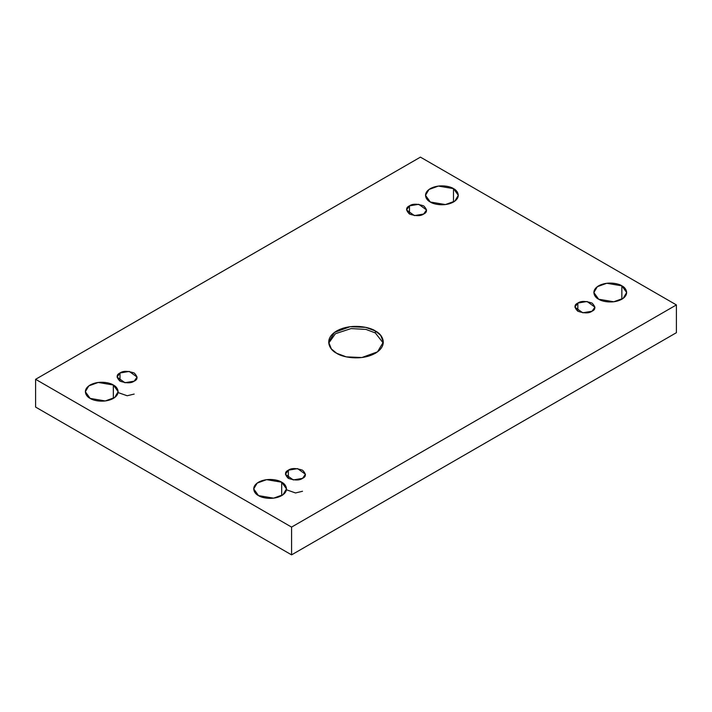 <?xml version="1.0" encoding="UTF-8"?>
<svg xmlns="http://www.w3.org/2000/svg" width="712" height="712" viewBox="0 0 712 712"><rect width="100%" height="100%" fill="white"/><g stroke="black" fill="none" stroke-linecap="round" stroke-linejoin="round"><path stroke-width="1.07" d="M328.722 343.104L335.423 333.705L351.052 328.579L366.012 329.416L375.331 332.94L375.331 330.955L365.692 327.36L350.153 326.701L334.48 332.388L328.668 342.116L331.338 348.916L336.669 353.277C330.243 350.455 322.634 339.366 336.669 330.955C351.238 322.848 370.454 327.244 375.331 330.955C381.757 333.768 389.366 344.857 375.331 353.277C360.762 361.376 341.546 356.988 336.669 353.277L346.308 356.872L361.847 357.531L377.52 351.844L383.332 342.116L380.662 335.316L375.331 330.955L375.331 332.94L383.279 343.104L375.331 332.94L366.012 329.416L351.052 328.579L335.423 333.705L328.722 343.104M113.341 398.4L113.341 385.014L98.238 382.46L88.831 385.868L85.342 391.707L90.148 398.4C86.285 396.709 81.72 390.06 90.148 385.014C98.888 380.146 110.413 382.78 113.341 385.014C117.195 386.705 121.761 393.353 113.341 398.4C104.593 403.268 93.067 400.633 90.148 398.4L105.251 400.954L114.659 397.545L118.139 391.707L113.341 385.014L113.341 398.4M453.491 202.012L453.491 188.627L438.387 186.072L428.989 189.481L425.5 195.319L430.306 202.012C426.443 200.321 421.878 193.673 430.306 188.627C439.046 183.758 450.571 186.393 453.491 188.627C457.353 190.318 461.919 196.966 453.491 202.012C444.751 206.88 433.225 204.237 430.306 202.012L445.409 204.566L454.808 201.158L458.297 195.319L453.491 188.627L453.491 202.012M281.694 495.605L281.694 482.211L266.591 479.657L257.192 483.074L253.703 488.913L258.509 495.605C254.647 493.914 250.081 487.257 258.509 482.211C267.249 477.352 278.775 479.986 281.694 482.211C285.557 483.902 290.122 490.559 281.694 495.605C272.954 500.465 261.429 497.83 258.509 495.605L273.613 498.16L283.011 494.742L286.5 488.913L281.694 482.211L281.694 495.605M621.852 299.218L621.852 285.823L606.749 283.269L597.341 286.687L593.861 292.525L598.659 299.218C594.805 297.527 590.239 290.87 598.659 285.823C607.407 280.964 618.933 283.599 621.852 285.823C625.714 287.514 630.28 294.172 621.852 299.218C613.112 304.077 601.587 301.443 598.659 299.218L613.762 301.772L623.169 298.355L626.658 292.525L621.852 285.823L621.852 299.218M577.832 303.063L574.896 307.148L582.772 312.799L592.001 311.242C589.055 313.413 584.329 313.413 577.832 311.242C574.077 307.486 574.077 304.763 577.832 303.063C580.778 300.891 585.504 300.891 592.001 303.063C595.757 306.81 595.757 309.542 592.001 311.242L594.938 307.148L587.062 301.496L577.832 303.063L577.832 311.242L577.832 303.063M288.351 470.187L285.423 474.281L293.3 479.933L302.529 478.366C299.583 480.538 294.857 480.538 288.351 478.366C284.604 474.619 284.604 471.887 288.351 470.187C291.306 468.024 296.023 468.024 302.529 470.187C306.285 473.943 306.285 476.666 302.529 478.366L305.466 474.281L297.589 468.629L288.351 470.187L288.351 478.366L288.351 470.187M119.999 372.981L117.062 377.075L124.938 382.727L134.167 381.169C131.222 383.332 126.496 383.332 119.999 381.169C116.243 377.413 116.243 374.69 119.999 372.981C122.945 370.818 127.67 370.818 134.167 372.981C137.923 376.737 137.923 379.469 134.167 381.169L137.105 377.075L129.228 371.424L119.999 372.981L119.999 381.169L119.999 372.981M409.471 205.857L406.534 209.951L414.411 215.602L423.649 214.036C420.694 216.208 415.977 216.208 409.471 214.036C405.715 210.289 405.715 207.557 409.471 205.857C412.417 203.694 417.143 203.694 423.649 205.857C427.396 209.613 427.396 212.336 423.649 214.036L426.577 209.951L418.7 204.3L409.471 205.857L409.471 214.036L409.471 205.857M291.573 527.094L676.4 304.923L420.427 157.13L35.6 379.309L291.573 527.094L291.573 554.87L676.4 332.691L676.4 304.923L291.573 527.094L35.6 379.309L420.427 157.13L676.4 304.923L676.4 332.691L291.573 554.87L291.573 527.094M35.6 407.077L35.6 379.309L35.6 407.077L291.573 554.87L35.6 407.077M118.139 392.588L127.181 395.756L134.167 394.065M286.5 489.785L295.542 492.962L302.529 491.262"/></g></svg>
